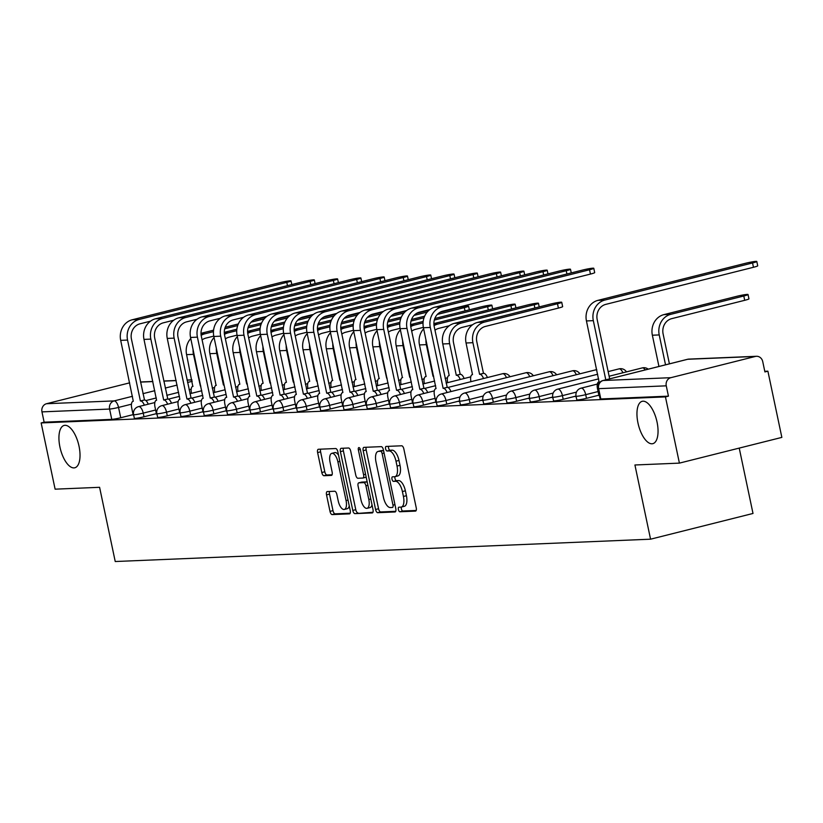 <?xml version="1.0" encoding="UTF-8"?>
<svg xmlns="http://www.w3.org/2000/svg" width="823" height="823" viewBox="0 0 823 823"><rect width="100%" height="100%" fill="white"/><g stroke="black" fill="none" stroke-linecap="round" stroke-linejoin="round"><path stroke-width="1.23" d="M403.928 506.361A10.72 4.609 -104.1 0 0 404.34 506.299L401.346 507.05A10.72 4.609 -104.1 0 1 400.945 507.112L398.929 507.194A2.346 1.008 -104.1 0 0 398.836 507.205A2.346 1.008 -104.1 0 0 398.383 509.519A2.346 1.008 -104.1 0 0 399.896 511.762L415.461 511.114A3.354 1.44 -104.1 0 0 415.584 511.093A3.354 1.44 -104.1 0 0 416.232 507.791L403.846 448.988A3.354 1.44 -104.1 0 0 401.696 445.788L386.121 446.436A2.346 1.008 -104.1 0 0 386.038 446.447A2.346 1.008 -104.1 0 0 385.576 448.761A2.346 1.008 -104.1 0 0 387.088 451.004L389.104 450.922A10.72 4.609 -104.1 0 1 395.997 461.178L397.025 466.085A10.72 4.609 -104.1 0 1 394.947 476.671A2.346 1.008 -104.1 0 0 394.968 478.389A2.346 1.008 -104.1 0 0 396.48 480.632L398.486 480.55L395.503 481.301A10.72 4.609 -104.1 0 1 402.396 491.557L403.424 496.454A10.72 4.609 -104.1 0 1 401.346 507.05A2.346 1.008 -104.1 0 0 401.367 508.768A2.346 1.008 -104.1 0 0 402.879 511.011L416.191 510.455M388.538 446.333A2.346 1.008 -104.1 0 0 388.569 448.01A2.346 1.008 -104.1 0 0 390.071 450.263L392.087 450.171L389.104 450.922M397.53 475.982A10.72 4.609 -104.1 0 0 397.931 475.92L394.947 476.671A10.72 4.609 -104.1 0 1 394.536 476.733L392.53 476.815A2.346 1.008 -104.1 0 0 392.437 476.826A2.346 1.008 -104.1 0 0 391.985 479.14A2.346 1.008 -104.1 0 0 393.487 481.383L395.503 481.301M79.029 446.21A21.84 9.403 -104.1 0 0 64.163 425.429A21.84 9.403 -104.1 0 0 59.925 447.002A21.84 9.403 -104.1 0 0 74.8 467.783A21.84 9.403 -104.1 0 0 79.029 446.21M657.052 422.096A21.84 9.403 -104.1 0 0 642.187 401.315A21.84 9.403 -104.1 0 0 637.948 422.888A21.84 9.403 -104.1 0 0 652.824 443.669A21.84 9.403 -104.1 0 0 657.052 422.096M327.307 491.557A3.354 1.44 -104.1 0 0 327.173 491.578A3.354 1.44 -104.1 0 0 326.525 494.89L330.002 511.381A3.354 1.44 -104.1 0 0 332.153 514.591L349.446 513.871A3.354 1.44 -104.1 0 0 349.58 513.85A3.354 1.44 -104.1 0 0 350.228 510.538L337.831 451.745A3.354 1.44 -104.1 0 0 335.681 448.535L318.388 449.265A3.354 1.44 -104.1 0 0 318.264 449.276A3.354 1.44 -104.1 0 0 317.616 452.588L321.814 472.515A3.354 1.44 -104.1 0 0 323.964 475.715L331.371 475.406A3.354 1.44 -104.1 0 0 331.494 475.396A3.354 1.44 -104.1 0 0 332.142 472.083L330.064 462.197A8.96 3.858 -104.1 0 1 331.792 453.35A8.96 3.858 -104.1 0 1 337.903 461.878L346.061 500.579A8.96 3.858 -104.1 0 1 344.323 509.437A8.96 3.858 -104.1 0 1 338.222 500.909L336.854 494.458A3.354 1.44 -104.1 0 0 334.704 491.249L327.307 491.557M670.838 377.685L755.36 356.452A6.821 6.131 87.6 0 1 756.481 356.287A6.821 6.131 87.6 0 1 762.736 361.606L764.906 371.924L767.89 371.173L781.85 437.394L679.407 463.123L634.924 464.985L650.561 539.188L115.23 561.523L99.593 487.309L55.11 489.171L41.15 422.94L665.447 396.902L668.441 396.151L666.26 385.833L598.64 388.662A6.821 0.545 168.1 0 1 597.93 388.569L600.111 398.877A6.821 0.545 168.1 0 0 600.811 398.97L598.64 388.662A6.821 6.131 87.6 0 1 603.208 380.504L670.838 377.685A6.821 6.131 87.6 0 0 666.26 385.833M679.407 463.123L665.447 396.902M375.576 509.478A3.354 1.44 -104.1 0 0 377.726 512.688L395.019 511.968A3.354 1.44 -104.1 0 0 395.143 511.947A3.354 1.44 -104.1 0 0 395.791 508.645L383.405 449.842A3.354 1.44 -104.1 0 0 381.255 446.642L363.961 447.362A3.354 1.44 -104.1 0 0 363.838 447.383A3.354 1.44 -104.1 0 0 363.18 450.685L375.576 509.478L378.559 508.737A3.354 1.44 -104.1 0 0 380.72 511.937L395.75 511.309M372.233 512.914L354.939 513.634A3.354 1.44 -104.1 0 1 352.789 510.435L340.403 451.642A3.354 1.44 -104.1 0 1 341.051 448.329A3.354 1.44 -104.1 0 1 341.175 448.309L348.571 448A3.354 1.44 -104.1 0 1 350.732 451.21L355.752 475.056A3.354 1.44 -104.1 0 0 357.912 478.256L362.82 478.05A3.354 1.44 -104.1 0 0 362.943 478.029A3.354 1.44 -104.1 0 0 363.591 474.727L358.365 449.903A2.346 1.008 -104.1 0 1 358.818 447.589A2.346 1.008 -104.1 0 1 360.412 449.811L373.014 509.591A3.354 1.44 -104.1 0 1 372.356 512.904A3.354 1.44 -104.1 0 1 372.233 512.914L372.48 512.852M133.11 414.638L120.724 417.745L118.543 407.436A6.821 0.545 168.1 0 1 109.593 409.052L41.963 411.881A6.821 6.131 -92.4 0 1 46.53 403.723L129.643 382.849M767.89 371.173L764.773 371.296M739.229 448.103L753.004 513.459L650.561 539.188M41.15 422.94L44.133 422.189L41.963 411.881M576.1 396.46L575.287 396.655L576.141 396.624M552.819 397.427L552.007 397.632L552.85 397.591M529.528 398.394L528.716 398.599L529.57 398.569M506.238 399.371L505.425 399.577L506.279 399.536M482.957 400.338L482.134 400.544L482.988 400.513M459.666 401.315L458.853 401.521L459.697 401.48M156.391 413.66L144.004 416.777L143.233 413.115A6.821 0.545 168.1 0 1 133.573 414.648L134.344 418.31A6.821 0.545 -11.9 0 0 144.004 416.777M179.681 412.693L167.295 415.8L166.524 412.148A6.821 0.545 168.1 0 1 156.864 413.671L157.635 417.333A6.821 0.545 -11.9 0 0 167.295 415.8M202.972 411.726L190.586 414.833L189.815 411.171A6.821 0.545 168.1 0 1 180.155 412.704L180.926 416.366A6.821 0.545 -11.9 0 0 190.586 414.833M226.253 410.749L213.877 413.866L213.106 410.204A6.821 0.545 168.1 0 1 203.435 411.737L204.207 415.389A6.821 0.545 -11.9 0 0 213.877 413.866M249.544 409.782L237.158 412.889L236.386 409.226A6.821 0.545 168.1 0 1 226.726 410.759L227.498 414.422A6.821 0.545 -11.9 0 0 237.158 412.889M272.835 408.805L260.449 411.922L259.677 408.259A6.821 0.545 168.1 0 1 250.017 409.792L250.789 413.455A6.821 0.545 -11.9 0 0 260.449 411.922M296.126 407.838L283.74 410.944L282.968 407.292A6.821 0.545 168.1 0 1 273.308 408.815L274.08 412.477A6.821 0.545 -11.9 0 0 283.74 410.944M319.406 406.871L307.03 409.977L306.259 406.315A6.821 0.545 168.1 0 1 296.589 407.848L297.36 411.51A6.821 0.545 -11.9 0 0 307.03 409.977M342.697 405.893L330.311 409L329.539 405.348A6.821 0.545 168.1 0 1 319.88 406.881L320.651 410.533A6.821 0.545 -11.9 0 0 330.311 409M365.988 404.926L353.602 408.033L352.83 404.371A6.821 0.545 168.1 0 1 343.17 405.904L343.942 409.566A6.821 0.545 -11.9 0 0 353.602 408.033M389.279 403.949L376.893 407.066L376.121 403.404A6.821 0.545 168.1 0 1 366.461 404.937L367.223 408.599A6.821 0.545 -11.9 0 0 376.893 407.066M412.56 402.982L400.173 406.089L399.412 402.426A6.821 0.545 168.1 0 1 389.742 403.959L390.514 407.622A6.821 0.545 -11.9 0 0 400.173 406.089M435.851 402.005L423.464 405.122L422.693 401.459A6.821 0.545 168.1 0 1 413.033 402.992L413.804 406.655A6.821 0.545 -11.9 0 0 423.464 405.122M459.584 400.924L446.755 404.144L445.984 400.492A6.821 0.545 168.1 0 1 436.324 402.015L437.095 405.677A6.821 0.545 -11.9 0 0 446.755 404.144M482.875 399.957L470.046 403.177L469.275 399.515A6.821 0.545 168.1 0 1 459.604 401.048L460.376 404.71A6.821 0.545 -11.9 0 0 470.046 403.177M506.166 398.98L493.327 402.21L492.555 398.548A6.821 0.545 168.1 0 1 482.895 400.081L483.667 403.733A6.821 0.545 -11.9 0 0 493.327 402.21M529.446 398.013L516.618 401.233L515.846 397.571A6.821 0.545 168.1 0 1 506.186 399.104L506.958 402.766A6.821 0.545 -11.9 0 0 516.618 401.233M552.737 397.036L539.909 400.266L539.137 396.604A6.821 0.545 168.1 0 1 529.477 398.137L530.249 401.799A6.821 0.545 -11.9 0 0 539.909 400.266M576.028 396.069L563.199 399.289L562.428 395.626A6.821 0.545 168.1 0 1 552.758 397.159L553.529 400.822A6.821 0.545 -11.9 0 0 563.199 399.289M598.866 395.205L586.48 398.322L585.709 394.659A6.821 0.545 168.1 0 1 576.049 396.192L576.82 399.855A6.821 0.545 -11.9 0 0 586.48 398.322M44.133 422.189L111.763 419.37A6.821 0.545 -11.9 0 0 120.724 417.745M668.441 396.151L600.811 398.97M404.34 506.299A10.72 4.609 -104.1 0 0 406.418 495.713L403.424 496.454M398.486 480.55A10.72 4.609 -104.1 0 1 405.379 490.806L406.418 495.713M397.931 475.92A10.72 4.609 -104.1 0 0 400.009 465.334L397.025 466.085M392.087 450.171A10.72 4.609 -104.1 0 1 398.98 460.427L400.009 465.334M366.225 447.27A3.354 1.44 -104.1 0 0 366.173 449.934L378.559 508.737M392.448 507.462A2.346 1.008 -104.1 0 0 392.53 507.452A2.346 1.008 -104.1 0 0 392.983 505.137L382.109 453.524A2.346 1.008 -104.1 0 0 380.607 451.282L378.477 451.364A10.72 4.609 -104.1 0 0 378.076 451.426A10.72 4.609 -104.1 0 0 375.998 462.012L383.425 497.298A10.72 4.609 -104.1 0 0 390.318 507.554L392.448 507.462M380.668 450.819A10.72 4.609 -104.1 0 1 381.059 450.675A10.72 4.609 -104.1 0 1 381.471 450.613L383.549 450.531L380.607 451.282M372.963 512.266L354.939 513.634M343.438 448.216A3.354 1.44 -104.1 0 0 343.386 450.891L355.773 509.684A3.354 1.44 -104.1 0 0 357.933 512.894M363.066 477.988L365.803 477.299A3.354 1.44 -104.1 0 0 365.926 477.289A3.354 1.44 -104.1 0 0 366.173 477.165M360.968 499.798A8.96 3.858 -104.1 0 0 367.068 508.316A8.96 3.858 -104.1 0 0 368.807 499.468L365.937 485.827A3.354 1.44 -104.1 0 0 363.776 482.628L358.869 482.834A3.354 1.44 -104.1 0 0 358.746 482.844A3.354 1.44 -104.1 0 0 358.098 486.156L360.968 499.798M367.068 508.316L370.062 507.575A8.96 3.858 -104.1 0 0 371.986 504.756M367.192 481.98A3.354 1.44 -104.1 0 0 366.77 481.877L363.776 482.628M361.606 482.144A3.354 1.44 -104.1 0 1 361.729 482.103A3.354 1.44 -104.1 0 1 361.863 482.083L366.77 481.877M344.323 509.437L347.306 508.686A8.96 3.858 -104.1 0 0 349.24 505.867M338.562 455.181A8.96 3.858 -104.1 0 0 334.786 452.599L331.792 453.35M320.651 449.163A3.354 1.44 -104.1 0 0 320.6 451.837L324.797 471.764A3.354 1.44 -104.1 0 0 326.957 474.974L332.091 474.758M329.56 491.465A3.354 1.44 -104.1 0 0 329.519 494.139L332.986 510.63A3.354 1.44 -104.1 0 0 335.146 513.84L350.176 513.213M665.529 364.826L659.223 334.93A17.232 15.493 -92.4 0 1 670.766 314.335L743.797 295.992A7.849 0.628 -11.9 0 0 748.035 294.521A7.849 0.628 -11.9 0 0 736.924 296.28L663.904 314.623A17.232 15.493 -92.4 0 0 652.361 335.218L658.945 366.472M748.035 294.521L748.951 298.842A7.849 0.628 168.1 0 1 744.702 300.313L671.681 318.655A12.798 11.501 87.6 0 0 663.112 333.953L669.408 363.848M752.551 262.959A7.849 0.628 -11.9 0 0 756.8 261.477A7.849 0.628 -11.9 0 0 745.689 263.247L597.992 300.344L604.864 300.056L752.551 262.959L753.467 267.28L605.769 304.376A12.798 11.501 87.6 0 0 597.2 319.674L609.678 378.847M756.8 261.477L757.716 265.808A7.849 0.628 168.1 0 1 753.467 267.28M605.79 379.825L593.321 320.651A17.232 15.493 -92.4 0 1 604.864 300.056M598.969 395.668L597.477 388.621A6.821 2.942 -104.1 0 1 598.805 381.882A6.821 2.942 -104.1 0 1 599.062 381.841L586.449 320.939A17.232 15.493 -92.4 0 1 597.992 300.344M561.728 302.288L562.644 306.609A7.849 0.628 168.1 0 1 558.395 308.09L485.375 326.433A12.798 11.501 87.6 0 0 476.805 341.72L483.461 373.333L479.583 374.311L472.916 342.697A17.232 15.493 -92.4 0 1 484.459 322.102L557.49 303.759A7.849 0.628 -11.9 0 0 561.728 302.288A7.849 0.628 -11.9 0 0 550.618 304.047L477.597 322.39A17.232 15.493 -92.4 0 0 466.055 342.985L472.495 374.609A6.821 2.942 -104.1 0 0 472.227 374.65A6.821 2.942 -104.1 0 0 470.91 381.388L470.972 381.677M483.461 373.333L483.687 373.323A6.821 2.942 75.9 0 1 487.401 377.541M483.523 378.518A6.821 2.942 -104.1 0 0 479.809 374.3L479.583 374.311M472.546 324.776L462.084 327.4A12.798 11.501 87.6 0 0 453.514 342.697L460.18 374.311L456.292 375.288L449.636 343.675A17.232 15.493 -92.4 0 1 461.178 323.079L534.199 304.736A7.849 0.628 -11.9 0 0 538.448 303.255A7.849 0.628 -11.9 0 0 527.327 305.024L454.306 323.367A17.232 15.493 -92.4 0 0 442.764 343.952L449.204 375.576A6.821 2.942 -104.1 0 0 448.947 375.617A6.821 2.942 -104.1 0 0 447.619 382.356L447.681 382.644M460.18 374.311L460.396 374.3A6.821 2.942 75.9 0 1 464.11 378.518M460.232 379.496A6.821 2.942 -104.1 0 0 456.518 375.278L456.292 375.288M434.04 325.641A17.232 15.493 -92.4 0 1 437.887 324.046L510.908 305.703A7.849 0.628 -11.9 0 0 515.157 304.232A7.849 0.628 -11.9 0 0 504.046 305.991L433.886 323.614M433.628 376.101L433.011 376.255L426.345 344.642A17.232 15.493 -92.4 0 1 425.964 339.704M433.67 376.296A6.821 2.942 -104.1 0 0 433.227 376.245L433.011 376.255M426.129 376.502L419.473 344.93A17.232 15.493 -92.4 0 1 423.66 328.789M425.913 376.553A6.821 2.942 -104.1 0 0 425.656 376.584A6.821 2.942 -104.1 0 0 424.329 383.333L424.39 383.611M449.255 325.743L438.793 328.377A12.798 11.501 87.6 0 0 434.976 330.198M434.318 320.065L487.617 306.681A7.849 0.628 -11.9 0 0 491.866 305.199A7.849 0.628 -11.9 0 0 480.755 306.958L434.822 318.501M410.338 377.068L409.72 377.222L403.054 345.609A17.232 15.493 -92.4 0 1 402.673 340.681M410.379 377.263A6.821 2.942 -104.1 0 0 409.947 377.222L409.72 377.222M402.632 377.52A6.821 2.942 -104.1 0 0 402.365 377.562L396.192 345.897A17.232 15.493 -92.4 0 1 400.369 329.766M402.365 377.562A6.821 2.942 -104.1 0 0 401.048 384.3L401.099 384.588M423.361 327.369L415.512 329.344A12.798 11.501 87.6 0 0 411.685 331.175M410.749 326.608A17.232 15.493 -92.4 0 1 414.597 325.023L423.043 322.894M410.595 324.591L423.176 321.423M437.352 314.427L464.337 307.648A7.849 0.628 -11.9 0 0 468.575 306.177A7.849 0.628 -11.9 0 0 457.465 307.936L439.945 312.339M387.098 378.241A6.821 2.942 -104.1 0 0 386.656 378.189L379.763 346.586A17.232 15.493 -92.4 0 1 379.382 341.648M379.341 378.498A6.821 2.942 -104.1 0 0 379.084 378.529L372.901 346.874A17.232 15.493 -92.4 0 1 377.078 330.733M379.084 378.529A6.821 2.942 -104.1 0 0 377.757 385.277L377.819 385.555M400.081 328.346L392.221 330.321A12.798 11.501 87.6 0 0 388.394 332.142M387.458 327.585A17.232 15.493 -92.4 0 1 391.306 325.99L399.762 323.871M411.027 321.042L424.01 317.781M387.304 325.558L399.885 322.4M411.531 319.468L424.627 316.186M363.766 379.012L363.138 379.166L356.482 347.553A17.232 15.493 -92.4 0 1 356.092 342.625M363.807 379.208A6.821 2.942 -104.1 0 0 363.365 379.156L363.138 379.166M356.05 379.465A6.821 2.942 -104.1 0 0 355.793 379.506L349.61 347.841A17.232 15.493 -92.4 0 1 353.797 331.7M355.793 379.506A6.821 2.942 -104.1 0 0 354.466 386.244L354.528 386.532M376.79 329.313L368.93 331.288A12.798 11.501 87.6 0 0 365.103 333.12M364.167 328.552A17.232 15.493 -92.4 0 1 368.025 326.957L376.471 324.838M387.736 322.009L400.719 318.748M414.062 315.394L427.178 312.102M364.013 326.525L376.595 323.367M388.24 320.445L401.336 317.153M416.654 313.306L429.092 310.178M340.475 379.989L339.858 380.144L333.192 348.53A17.232 15.493 -92.4 0 1 332.811 343.592M340.516 380.185A6.821 2.942 -104.1 0 0 340.074 380.133L339.858 380.144M332.759 380.432A6.821 2.942 -104.1 0 0 332.502 380.473L326.33 348.818A17.232 15.493 -92.4 0 1 330.507 332.677M332.502 380.473A6.821 2.942 -104.1 0 0 331.175 387.221L331.237 387.499M353.499 330.29L345.65 332.255A12.798 11.501 87.6 0 0 341.823 334.087M340.887 329.529A17.232 15.493 -92.4 0 1 344.734 327.935L353.18 325.815M364.455 322.976L377.428 319.725M390.771 316.371L403.887 313.079M340.732 327.503L353.314 324.344M364.949 321.412L378.055 318.131M393.363 314.283L405.801 311.156M317.184 380.956L316.567 381.111L309.901 349.497A17.232 15.493 -92.4 0 1 309.52 344.57M317.225 381.152A6.821 2.942 -104.1 0 0 316.793 381.1L316.567 381.111M309.685 381.358L303.039 349.785A17.232 15.493 -92.4 0 1 307.216 333.644M309.479 381.409A6.821 2.942 -104.1 0 0 309.211 381.45A6.821 2.942 -104.1 0 0 307.895 388.189L307.956 388.477M330.208 331.257L322.359 333.233A12.798 11.501 87.6 0 0 318.532 335.054M317.596 330.496A17.232 15.493 -92.4 0 1 321.443 328.902L329.9 326.782M341.164 323.953L354.137 320.692M367.49 317.339L380.596 314.047M317.441 328.47L330.023 325.311M341.668 322.39L354.764 319.098M370.083 315.25L382.51 312.123M293.904 381.923L293.276 382.088L286.62 350.475A17.232 15.493 -92.4 0 1 286.229 345.537M293.945 382.129A6.821 2.942 -104.1 0 0 293.502 382.078L293.276 382.088M286.404 382.325L279.748 350.752A17.232 15.493 -92.4 0 1 283.935 334.622M286.188 382.376A6.821 2.942 -104.1 0 0 285.931 382.417A6.821 2.942 -104.1 0 0 284.604 389.156L284.665 389.444M306.928 332.225L299.068 334.2A12.798 11.501 87.6 0 0 295.241 336.031M294.305 331.463A17.232 15.493 -92.4 0 1 298.152 329.879L306.609 327.749M317.873 324.92L330.856 321.659M344.199 318.316L357.305 315.014M294.15 329.447L306.732 326.278M318.378 323.357L331.474 320.065M346.792 316.217L359.229 313.1M589.535 269.759A7.849 0.628 -11.9 0 0 593.784 268.277A7.849 0.628 -11.9 0 0 582.674 270.047L434.976 307.144L441.848 306.856L589.535 269.759L590.451 274.08L442.753 311.176A12.798 11.501 87.6 0 0 434.184 326.474L447.239 387.366A6.821 2.942 75.9 0 1 450.953 391.573M593.784 268.277L594.69 272.608A7.849 0.628 168.1 0 1 590.451 274.08M447.023 387.366L443.134 388.343L430.306 327.451A17.232 15.493 -92.4 0 1 441.848 306.856M447.074 392.55A6.821 2.942 -104.1 0 0 443.36 388.333L443.134 388.343M435.953 402.468L434.462 395.421A6.821 2.942 -104.1 0 1 435.789 388.682A6.821 2.942 -104.1 0 1 436.046 388.641L423.434 327.739A17.232 15.493 -92.4 0 1 434.976 307.144M566.245 270.726A7.849 0.628 -11.9 0 0 570.493 269.255A7.849 0.628 -11.9 0 0 559.383 271.014L411.685 308.111L418.557 307.823L566.245 270.726L566.934 273.997M429.935 309.52L419.473 312.154A12.798 11.501 87.6 0 0 410.893 327.441L423.958 388.333A6.821 2.942 75.9 0 1 427.662 392.55M423.732 388.343L419.853 389.32L407.015 328.418A17.232 15.493 -92.4 0 1 418.557 307.823M423.783 393.528A6.821 2.942 -104.1 0 0 420.069 389.31L419.853 389.32M412.662 403.445L411.171 396.398A6.821 2.942 -104.1 0 1 412.498 389.649A6.821 2.942 -104.1 0 1 412.755 389.608L400.153 328.706A17.232 15.493 -92.4 0 1 411.685 308.111M542.964 271.703A7.849 0.628 -11.9 0 0 547.202 270.222A7.849 0.628 -11.9 0 0 536.092 271.981L388.405 309.088L395.266 308.8L542.964 271.703L543.653 274.964M406.644 310.497L396.182 313.121A12.798 11.501 87.6 0 0 387.612 328.418L400.667 389.3A6.821 2.942 75.9 0 1 404.381 393.517M400.441 389.31L396.563 390.287L383.724 329.395A17.232 15.493 -92.4 0 1 395.266 308.8M400.492 394.495A6.821 2.942 -104.1 0 0 396.789 390.277L396.563 390.287M389.372 404.412L387.89 397.365A6.821 2.942 -104.1 0 1 389.207 390.627A6.821 2.942 -104.1 0 1 389.474 390.586L376.862 329.673A17.232 15.493 -92.4 0 1 388.405 309.088M519.673 272.67A7.849 0.628 -11.9 0 0 523.922 271.199A7.849 0.628 -11.9 0 0 512.801 272.958L365.114 310.055L371.986 309.767L519.673 272.67L520.362 275.942M383.353 311.464L372.891 314.098A12.798 11.501 87.6 0 0 364.322 329.385L377.376 390.277A6.821 2.942 75.9 0 1 381.09 394.495M377.15 390.287L373.272 391.264L360.443 330.362A17.232 15.493 -92.4 0 1 371.986 309.767M377.212 395.472A6.821 2.942 -104.1 0 0 373.498 391.254L373.272 391.264M366.081 405.389L364.599 398.332A6.821 2.942 -104.1 0 1 365.926 391.594A6.821 2.942 -104.1 0 1 366.184 391.553L353.571 330.651A17.232 15.493 -92.4 0 1 365.114 310.055M496.382 273.637A7.849 0.628 -11.9 0 0 500.631 272.166A7.849 0.628 -11.9 0 0 489.52 273.925L341.823 311.022L348.695 310.744L496.382 273.637L497.071 276.909M360.062 312.442L349.6 315.065A12.798 11.501 87.6 0 0 341.031 330.362L354.096 391.244A6.821 2.942 75.9 0 1 357.799 395.462M353.869 391.254L349.981 392.232L337.152 331.33A17.232 15.493 -92.4 0 1 348.695 310.744M353.921 396.439A6.821 2.942 -104.1 0 0 350.207 392.221L349.981 392.232M342.8 406.356L341.308 399.309A6.821 2.942 -104.1 0 1 342.635 392.561A6.821 2.942 -104.1 0 1 342.893 392.53L330.28 331.618A17.232 15.493 -92.4 0 1 341.823 311.022M473.091 274.615A7.849 0.628 -11.9 0 0 477.34 273.133A7.849 0.628 -11.9 0 0 466.23 274.903L318.542 311.999L325.404 311.711L473.091 274.615L473.781 277.876M336.782 313.409L326.32 316.032A12.798 11.501 87.6 0 0 317.75 331.33L330.805 392.221A6.821 2.942 75.9 0 1 334.519 396.439M330.579 392.232L326.7 393.199L313.861 332.307A17.232 15.493 -92.4 0 1 325.404 311.711M330.63 397.406A6.821 2.942 -104.1 0 0 326.916 393.188L326.7 393.199M319.509 407.334L318.017 400.276A6.821 2.942 -104.1 0 1 319.345 393.538A6.821 2.942 -104.1 0 1 319.602 393.497L307 332.595A17.232 15.493 -92.4 0 1 318.542 311.999M449.811 275.582A7.849 0.628 -11.9 0 0 454.049 274.11A7.849 0.628 -11.9 0 0 442.939 275.87L295.251 312.966L302.113 312.678L449.811 275.582L450.5 278.853M313.491 314.376L303.029 317.009A12.798 11.501 87.6 0 0 294.459 332.297L307.514 393.188A6.821 2.942 75.9 0 1 311.228 397.406M307.288 393.199L303.409 394.176L290.57 333.274A17.232 15.493 -92.4 0 1 302.113 312.678M307.339 398.383A6.821 2.942 -104.1 0 0 303.636 394.166L303.409 394.176M296.218 408.301L294.737 401.254A6.821 2.942 -104.1 0 1 296.054 394.505A6.821 2.942 -104.1 0 1 296.321 394.474L283.709 333.562A17.232 15.493 -92.4 0 1 295.251 312.966M426.52 276.559A7.849 0.628 -11.9 0 0 430.768 275.077A7.849 0.628 -11.9 0 0 419.658 276.837L271.96 313.944L278.832 313.656L426.52 276.559L427.209 279.82M290.2 315.353L279.738 317.976A12.798 11.501 87.6 0 0 271.168 333.274L284.223 394.166A6.821 2.942 75.9 0 1 287.937 398.373M284.007 394.166L280.118 395.143L267.29 334.251A17.232 15.493 -92.4 0 1 278.832 313.656M284.058 399.35A6.821 2.942 -104.1 0 0 280.345 395.133L280.118 395.143M272.927 409.268L271.446 402.221A6.821 2.942 -104.1 0 1 272.773 395.482A6.821 2.942 -104.1 0 1 273.03 395.441L260.418 334.529A17.232 15.493 -92.4 0 1 271.96 313.944M403.229 277.526A7.849 0.628 -11.9 0 0 407.478 276.055A7.849 0.628 -11.9 0 0 396.367 277.814L248.669 314.911L255.542 314.623L403.229 277.526L403.918 280.797M266.919 316.32L256.447 318.954A12.798 11.501 87.6 0 0 247.877 334.241L260.942 395.133A6.821 2.942 75.9 0 1 264.646 399.35M260.716 395.143L256.827 396.12L243.999 335.218A17.232 15.493 -92.4 0 1 255.542 314.623M260.768 400.328A6.821 2.942 -104.1 0 0 257.054 396.11L256.827 396.12M249.647 410.245L248.155 403.188A6.821 2.942 -104.1 0 1 249.482 396.449A6.821 2.942 -104.1 0 1 249.739 396.408L237.127 335.506A17.232 15.493 -92.4 0 1 248.669 314.911M379.948 278.493A7.849 0.628 -11.9 0 0 384.187 277.022A7.849 0.628 -11.9 0 0 373.076 278.781L225.389 315.878L232.251 315.6L379.948 278.493L380.627 281.764M243.629 317.297L233.166 319.921A12.798 11.501 87.6 0 0 224.597 335.218L237.652 396.1A6.821 2.942 75.9 0 1 241.365 400.317M237.425 396.11L233.547 397.087L220.708 336.185A17.232 15.493 -92.4 0 1 232.251 315.6M237.477 401.295A6.821 2.942 -104.1 0 0 233.763 397.077L233.547 397.087M226.675 397.375L213.846 336.473A17.232 15.493 -92.4 0 1 225.389 315.878M226.448 397.386A6.821 2.942 -104.1 0 0 226.191 397.416A6.821 2.942 -104.1 0 0 224.874 404.165L226.356 411.212M270.613 382.901L269.985 383.055L263.329 351.442A17.232 15.493 -92.4 0 1 262.938 346.504M270.654 383.096A6.821 2.942 -104.1 0 0 270.211 383.045L269.985 383.055M263.113 383.292L256.457 351.73A17.232 15.493 -92.4 0 1 260.644 335.589M262.897 383.353A6.821 2.942 -104.1 0 0 262.64 383.384A6.821 2.942 -104.1 0 0 261.313 390.133L261.375 390.411M283.637 333.202L275.777 335.177A12.798 11.501 87.6 0 0 271.95 336.998M271.024 332.441A17.232 15.493 -92.4 0 1 274.872 330.846L283.318 328.727M294.593 325.898L307.565 322.637M320.908 319.283L334.025 315.991M270.87 330.414L283.441 327.256M295.087 324.334L308.183 321.042M323.501 317.194L335.938 314.067M356.657 279.47A7.849 0.628 -11.9 0 0 360.896 277.999A7.849 0.628 -11.9 0 0 349.785 279.758L202.098 316.855L208.96 316.567L356.657 279.47L357.347 282.731M220.338 318.264L209.875 320.898A12.798 11.501 87.6 0 0 201.306 336.185L214.361 397.077A6.821 2.942 75.9 0 1 218.074 401.295M214.134 397.087L210.256 398.065L197.417 337.163A17.232 15.493 -92.4 0 1 208.96 316.567M214.186 402.262A6.821 2.942 -104.1 0 0 210.482 398.054L210.256 398.065M203.065 412.189L201.584 405.132A6.821 2.942 -104.1 0 1 202.9 398.394A6.821 2.942 -104.1 0 1 203.168 398.353L190.555 337.451A17.232 15.493 -92.4 0 1 202.098 316.855M247.322 383.868L246.705 384.022L240.038 352.409A17.232 15.493 -92.4 0 1 239.658 347.481M247.363 384.063A6.821 2.942 -104.1 0 0 246.921 384.022L246.705 384.022M239.822 384.269L233.176 352.697A17.232 15.493 -92.4 0 1 237.353 336.566M239.606 384.32A6.821 2.942 -104.1 0 0 239.349 384.362A6.821 2.942 -104.1 0 0 238.032 391.1L238.084 391.388M260.346 334.169L252.496 336.144A12.798 11.501 87.6 0 0 248.669 337.975M247.733 333.408A17.232 15.493 -92.4 0 1 251.581 331.823L260.027 329.694M271.302 326.865L284.274 323.604M297.617 320.25L310.734 316.958M247.579 331.381L260.161 328.223M271.796 325.301L284.902 322.009M300.21 318.162L312.647 315.044M333.366 280.437A7.849 0.628 -11.9 0 0 337.615 278.966A7.849 0.628 -11.9 0 0 326.505 280.725L178.807 317.822L185.679 317.534L333.366 280.437L334.056 283.709M197.047 319.242L186.584 321.865A12.798 11.501 87.6 0 0 178.015 337.163L191.07 398.044A6.821 2.942 75.9 0 1 194.784 402.262M190.854 398.054L186.965 399.032L174.137 338.13A17.232 15.493 -92.4 0 1 185.679 317.534M190.905 403.239A6.821 2.942 -104.1 0 0 187.191 399.021L186.965 399.032M179.774 413.156L178.293 406.109A6.821 2.942 -104.1 0 1 179.62 399.361A6.821 2.942 -104.1 0 1 179.877 399.33L167.264 338.418A17.232 15.493 -92.4 0 1 178.807 317.822M224.031 384.845L223.414 384.999L216.747 353.386A17.232 15.493 -92.4 0 1 216.367 348.448M224.072 385.041A6.821 2.942 -104.1 0 0 223.64 384.989L223.414 384.999M216.326 385.298A6.821 2.942 -104.1 0 0 216.058 385.329L209.886 353.674A17.232 15.493 -92.4 0 1 214.062 337.533M216.058 385.329A6.821 2.942 -104.1 0 0 214.741 392.077L214.803 392.355M237.055 335.146L229.206 337.121A12.798 11.501 87.6 0 0 225.379 338.942M224.442 334.385A17.232 15.493 -92.4 0 1 228.29 332.79L236.746 330.671M248.011 327.842L260.984 324.581M274.337 321.227L287.443 317.935M224.288 332.358L236.87 329.2M248.515 326.268L261.611 322.986M276.929 319.139L289.367 316.011M310.076 281.415A7.849 0.628 -11.9 0 0 314.324 279.933A7.849 0.628 -11.9 0 0 303.214 281.703L155.516 318.799L162.388 318.511L310.076 281.415L310.765 284.676M173.766 320.209L163.304 322.832A12.798 11.501 87.6 0 0 154.724 338.13L167.789 399.021A6.821 2.942 75.9 0 1 171.493 403.239M167.563 399.032L163.674 399.999L150.846 339.107A17.232 15.493 -92.4 0 1 162.388 318.511M167.614 404.206A6.821 2.942 -104.1 0 0 163.9 399.988L163.674 399.999M156.493 414.123L155.002 407.076A6.821 2.942 -104.1 0 1 156.329 400.338A6.821 2.942 -104.1 0 1 156.586 400.297L143.984 339.395A17.232 15.493 -92.4 0 1 155.516 318.799M200.791 386.008A6.821 2.942 -104.1 0 0 200.349 385.956L193.467 354.353A17.232 15.493 -92.4 0 1 193.076 349.425M193.035 386.265A6.821 2.942 -104.1 0 0 192.777 386.306L186.595 354.641A17.232 15.493 -92.4 0 1 190.782 338.5M192.777 386.306A6.821 2.942 -104.1 0 0 191.45 393.044L191.512 393.332M213.774 336.113L205.915 338.088A12.798 11.501 87.6 0 0 202.088 339.92M201.151 335.352A17.232 15.493 -92.4 0 1 205.009 333.757L213.455 331.638M224.72 328.809L237.703 325.548M251.046 322.194L264.152 318.902M200.997 333.325L213.579 330.167M225.224 327.245L238.32 323.953M253.638 320.106L266.076 316.978M286.795 282.382A7.849 0.628 -11.9 0 0 291.033 280.91A7.849 0.628 -11.9 0 0 279.923 282.67L132.236 319.766L139.097 319.478L286.795 282.382L287.484 285.653M150.475 321.176L140.013 323.809A12.798 11.501 87.6 0 0 131.443 339.097L144.498 399.988A6.821 2.942 75.9 0 1 148.212 404.206M144.272 399.999L140.394 400.976L127.555 340.074A17.232 15.493 -92.4 0 1 139.097 319.478M144.323 405.183A6.821 2.942 -104.1 0 0 140.62 400.966L140.394 400.976M133.203 415.101L131.721 408.054A6.821 2.942 -104.1 0 1 133.038 401.305A6.821 2.942 -104.1 0 1 133.295 401.274L120.693 340.362A17.232 15.493 -92.4 0 1 132.236 319.766M402.879 511.011L399.896 511.762M390.071 450.263L387.088 451.004M396.48 480.632L393.487 481.383M191.193 389.186L189.095 389.711M178.632 392.334L166.781 395.318M156.319 397.941L145.897 400.564M131.454 404.186L118.543 407.436A6.821 2.942 75.9 0 0 114.16 400.904L132.482 396.295M142.945 393.672L154.786 390.699M165.248 388.065L177.099 385.092M187.562 382.458L192.212 381.296M191.934 379.948L187.078 380.154M176.153 380.607L163.787 381.121M152.872 381.584L140.496 382.098M46.53 403.723L114.16 400.904A6.821 6.131 87.6 0 0 109.593 409.052L111.763 419.37M755.36 356.452L687.73 359.27L603.208 380.504A6.821 2.942 -104.1 0 0 602.95 380.535A6.821 2.942 -104.1 0 0 602.57 380.71M155.619 410.008L143.233 413.115A6.821 2.942 75.9 0 0 138.85 406.583A6.821 2.942 75.9 0 0 138.593 406.624A6.821 6.821 0 0 0 133.573 414.648M178.91 409.031L166.524 412.148A6.821 2.942 75.9 0 0 162.141 405.616A6.821 2.942 75.9 0 0 161.874 405.646A6.821 6.821 0 0 0 156.864 413.671M202.201 408.064L189.815 411.171A6.821 2.942 75.9 0 0 185.422 404.638A6.821 2.942 75.9 0 0 185.165 404.679A6.821 6.821 0 0 0 180.155 412.704M225.481 407.087L213.106 410.204A6.821 2.942 75.9 0 0 208.713 403.671A6.821 2.942 75.9 0 0 208.456 403.712A6.821 6.821 0 0 0 203.435 411.737M248.772 406.12L236.386 409.226A6.821 2.942 75.9 0 0 232.004 402.704A6.821 2.942 75.9 0 0 231.747 402.735A6.821 6.821 0 0 0 226.726 410.759M272.063 405.153L259.677 408.259A6.821 2.942 75.9 0 0 255.295 401.727A6.821 2.942 75.9 0 0 255.027 401.768A6.821 6.821 0 0 0 250.017 409.792M295.354 404.175L282.968 407.292A6.821 2.942 75.9 0 0 278.575 400.76A6.821 2.942 75.9 0 0 278.318 400.791A6.821 6.821 0 0 0 273.308 408.815M318.635 403.208L306.259 406.315A6.821 2.942 75.9 0 0 301.866 399.783A6.821 2.942 75.9 0 0 301.609 399.824A6.821 6.821 0 0 0 296.589 407.848M341.926 402.231L329.539 405.348A6.821 2.942 75.9 0 0 325.157 398.816A6.821 2.942 75.9 0 0 324.89 398.846A6.821 6.821 0 0 0 319.88 406.881M365.217 401.264L352.83 404.371A6.821 2.942 75.9 0 0 348.438 397.838A6.821 2.942 75.9 0 0 348.18 397.879A6.821 6.821 0 0 0 343.17 405.904M388.507 400.287L376.121 403.404A6.821 2.942 75.9 0 0 371.729 396.871A6.821 2.942 75.9 0 0 371.471 396.912A6.821 6.821 0 0 0 366.461 404.937M411.788 399.32L399.412 402.426A6.821 2.942 75.9 0 0 395.019 395.904A6.821 2.942 75.9 0 0 394.762 395.935A6.821 6.821 0 0 0 389.742 403.959M435.079 398.353L422.693 401.459A6.821 2.942 75.9 0 0 418.31 394.927A6.821 2.942 75.9 0 0 418.043 394.968A6.821 6.821 0 0 0 413.033 402.992M460.006 396.964L445.984 400.492A6.821 2.942 75.9 0 0 441.591 393.96A6.821 2.942 75.9 0 0 441.334 393.991A6.821 6.821 0 0 0 436.324 402.015M483.296 395.997L469.275 399.515A6.821 2.942 75.9 0 0 464.882 392.983A6.821 2.942 75.9 0 0 464.625 393.024A6.821 6.821 0 0 0 459.604 401.048M506.587 395.019L492.555 398.548A6.821 2.942 75.9 0 0 488.173 392.015A6.821 2.942 75.9 0 0 487.916 392.057A6.821 6.821 0 0 0 482.895 400.081M529.878 394.052L515.846 397.571A6.821 2.942 75.9 0 0 511.464 391.038A6.821 2.942 75.9 0 0 511.196 391.079A6.821 6.821 0 0 0 506.186 399.104M553.159 393.075L539.137 396.604A6.821 2.942 75.9 0 0 534.744 390.071A6.821 2.942 75.9 0 0 534.487 390.112A6.821 6.821 0 0 0 529.477 398.137M576.45 392.108L562.428 395.626A6.821 2.942 75.9 0 0 558.035 389.104A6.821 2.942 75.9 0 0 557.778 389.135A6.821 6.821 0 0 0 552.758 397.159M598.095 391.553L585.709 394.659A6.821 2.942 75.9 0 0 581.326 388.127A6.821 2.942 75.9 0 0 581.069 388.168A6.821 6.821 0 0 0 576.049 396.192M642.053 367.994A6.821 2.942 75.9 0 1 642.3 367.902A6.821 2.942 75.9 0 1 642.557 367.871A6.821 2.942 -104.1 0 1 645.211 369.928M618.762 368.971A6.821 2.942 75.9 0 1 619.009 368.879A6.821 2.942 75.9 0 1 619.266 368.838A6.821 2.942 -104.1 0 1 622.877 372.788M595.482 369.939A6.821 2.942 75.9 0 1 595.718 369.846A6.821 2.942 75.9 0 1 595.986 369.815A6.821 2.942 -104.1 0 1 596.798 370M572.191 370.906A6.821 2.942 75.9 0 1 572.438 370.823A6.821 2.942 75.9 0 1 572.695 370.782A6.821 2.942 -104.1 0 1 576.295 374.732M548.9 371.883A6.821 2.942 75.9 0 1 549.147 371.79A6.821 2.942 75.9 0 1 549.404 371.749A6.821 2.942 -104.1 0 1 553.015 375.7M525.609 372.85A6.821 2.942 75.9 0 1 525.856 372.768A6.821 2.942 75.9 0 1 526.123 372.726A6.821 2.942 -104.1 0 1 529.724 376.667M502.328 373.827A6.821 2.942 75.9 0 1 502.575 373.735A6.821 2.942 75.9 0 1 502.832 373.693A6.821 2.942 -104.1 0 1 506.433 377.644M597.93 388.569A6.821 6.821 0 0 1 602.95 380.535L687.472 359.312A6.821 2.942 -104.1 0 1 687.73 359.27A6.821 6.131 -92.4 0 1 688.851 359.106A6.821 6.821 0 0 0 687.472 359.312A6.821 2.942 -104.1 0 0 687.226 359.394M405.379 490.806L402.396 491.557M398.98 460.427L395.997 461.178M366.173 449.934L363.18 450.685M380.72 511.937L377.726 512.688M394.958 504.643L392.983 505.137M384.074 453.031L382.109 453.524M381.471 450.613L378.477 451.364M355.773 509.684L352.789 510.435M343.386 450.891L340.403 451.642M365.556 474.233L363.591 474.727M360.309 449.409L358.365 449.903M370.772 498.975L368.807 499.468M367.902 485.333L365.937 485.827M361.863 482.083L358.869 482.834M348.026 500.086L346.061 500.579M339.868 461.384L337.903 461.878M326.957 474.974L323.964 475.715M324.797 471.764L321.814 472.515M320.6 451.837L317.616 452.588M335.146 513.84L332.153 514.591M332.986 510.63L330.002 511.381M329.519 494.139L326.525 494.89M744.702 300.313L743.797 295.992M659.223 334.93L652.361 335.218M670.766 314.335L663.904 314.623M586.449 320.939L593.321 320.651M558.395 308.09L557.49 303.759M483.687 373.323L479.809 374.3M472.916 342.697L466.055 342.985M484.459 322.102L477.597 322.39M534.888 307.997L534.199 304.736M460.396 374.3L456.518 375.278M449.636 343.675L442.764 343.952M461.178 323.079L454.306 323.367M511.597 308.975L510.908 305.703M426.345 344.642L419.473 344.93M437.887 324.046L433.896 324.211M488.306 309.942L487.617 306.681M403.054 345.609L396.192 345.897M414.597 325.023L410.605 325.188M465.026 310.919L464.337 307.648M379.763 346.586L372.901 346.874M391.306 325.99L387.324 326.155M356.482 347.553L349.61 347.841M368.025 326.957L364.033 327.132M333.192 348.53L326.33 348.818M344.734 327.935L340.743 328.099M309.901 349.497L303.039 349.785M321.443 328.902L317.452 329.066M286.62 350.475L279.748 350.752M298.152 329.879L294.171 330.044M443.36 388.333L447.239 387.366M423.434 327.739L430.306 327.451M420.069 389.31L423.958 388.333M400.153 328.706L407.015 328.418M396.789 390.277L400.667 389.3M376.862 329.673L383.724 329.395M373.498 391.254L377.376 390.277M353.571 330.651L360.443 330.362M350.207 392.221L354.096 391.244M330.28 331.618L337.152 331.33M326.916 393.188L330.805 392.221M307 332.595L313.861 332.307M303.636 394.166L307.514 393.188M283.709 333.562L290.57 333.274M280.345 395.133L284.223 394.166M260.418 334.529L267.29 334.251M257.054 396.11L260.942 395.133M237.127 335.506L243.999 335.218M233.763 397.077L237.652 396.1M213.846 336.473L220.708 336.185M263.329 351.442L256.457 351.73M274.872 330.846L270.88 331.011M210.482 398.054L214.361 397.077M190.555 337.451L197.417 337.163M240.038 352.409L233.176 352.697M251.581 331.823L247.589 331.988M187.191 399.021L191.07 398.044M167.264 338.418L174.137 338.13M216.747 353.386L209.886 353.674M228.29 332.79L224.309 332.955M163.9 399.988L167.789 399.021M143.984 339.395L150.846 339.107M193.467 354.353L186.595 354.641M205.009 333.757L201.018 333.932M140.62 400.966L144.498 399.988M120.693 340.362L127.555 340.074M581.069 388.168L597.323 384.084M557.778 389.135L598.66 378.868M609.123 376.234L642.3 367.902A6.821 6.821 0 0 1 648.195 369.177M534.487 390.112L597.683 374.239M608.146 371.605L619.009 368.879A6.821 6.821 0 0 1 626.468 371.883M511.196 391.079L595.718 369.846A6.821 6.821 0 0 1 596.726 369.671M487.916 392.057L572.438 370.823A6.821 6.821 0 0 1 579.886 373.827M464.625 393.024L549.147 371.79A6.821 6.821 0 0 1 556.595 374.794M441.334 393.991L525.856 372.768A6.821 6.821 0 0 1 533.314 375.772M418.043 394.968L434.297 390.884M447.877 387.468L502.575 373.735A6.821 6.821 0 0 1 510.023 376.739M394.762 395.935L411.016 391.851M424.586 388.446L435.645 385.668M446.107 383.034L470.746 376.852M371.471 396.912L387.726 392.828M401.295 389.413L412.354 386.635M422.816 384.012L434.667 381.039M445.13 378.405L447.455 377.819M348.18 397.879L364.435 393.795M378.014 390.39L389.073 387.612M399.525 384.979L411.377 382.006M421.839 379.372L424.174 378.796M324.89 398.846L341.154 394.773M354.723 391.357L365.782 388.579M376.245 385.956L388.096 382.973M398.558 380.349L400.883 379.763M301.609 399.824L317.863 395.74M331.432 392.334L342.491 389.557M352.954 386.923L364.805 383.95M375.267 381.316L377.592 380.73M278.318 400.791L294.572 396.707M308.141 393.301L319.201 390.524M329.663 387.9L341.514 384.917M351.977 382.294L354.301 381.707M255.027 401.768L271.281 397.684M284.861 394.268L295.92 391.491M306.382 388.868L318.223 385.894M328.686 383.261L331.021 382.674M231.747 402.735L248.001 398.651M261.57 395.246L272.629 392.468M283.091 389.835L294.943 386.861M305.405 384.238L307.73 383.652M208.456 403.712L224.71 399.628M238.279 396.213L249.338 393.435M259.801 390.812L271.652 387.828M282.114 385.205L284.439 384.619M185.165 404.679L201.419 400.595M214.998 397.19L226.047 394.412M236.51 391.779L248.361 388.806M258.823 386.172L261.158 385.596M161.874 405.646L178.128 401.573M191.708 398.157L202.767 395.379M213.229 392.756L225.08 389.773M235.532 387.149L237.868 386.563M138.593 406.624L154.847 402.54M168.417 399.134L179.476 396.357M189.938 393.723L201.789 390.75M212.252 388.117L214.577 387.53M191.903 379.835L187.058 380.041M176.132 380.493L163.767 381.008M152.841 381.461L140.476 381.985M756.481 356.287L688.851 359.106M381.059 450.675L378.076 451.426M365.926 477.289L362.943 478.029M361.729 482.103L358.746 482.844M538.448 303.255L539.209 306.917M515.157 304.232L515.928 307.884M491.866 305.199L492.638 308.851M468.575 306.177L469.347 309.829M570.493 269.255L571.265 272.907M547.202 270.222L547.974 273.874M523.922 271.199L524.683 274.851M500.631 272.166L501.402 275.818M477.34 273.133L478.112 276.795M454.049 274.11L454.821 277.762M430.768 275.077L431.54 278.74M407.478 276.055L408.249 279.707M384.187 277.022L384.958 280.674M360.896 277.999L361.667 281.651M337.615 278.966L338.387 282.618M314.324 279.933L315.096 283.596M291.033 280.91L291.805 284.563"/></g></svg>
